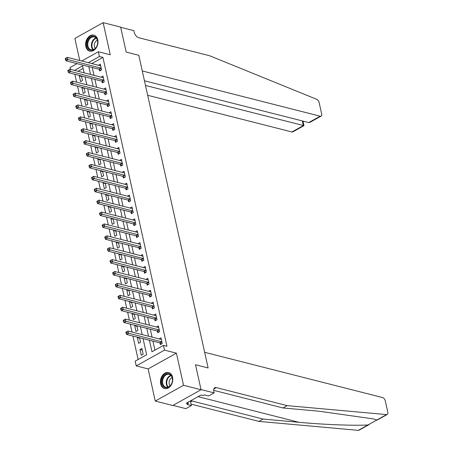 <?xml version="1.0" encoding="UTF-8"?>
<svg xmlns="http://www.w3.org/2000/svg" width="453" height="453" viewBox="0 0 453 453"><rect width="100%" height="100%" fill="white"/><g stroke="black" fill="none" stroke-linecap="round" stroke-linejoin="round"><path stroke-width="0.68" d="M85.838 46.466A8.25 6.025 -75.7 0 0 89.768 51.138A8.25 6.025 -75.7 0 0 96.03 48.177A8.25 6.025 -75.7 0 0 97.763 39.819A8.25 6.025 -75.7 0 0 93.833 35.147A8.25 6.025 -75.7 0 0 87.576 38.114A8.25 6.025 -75.7 0 0 85.838 46.466M160.645 383.884A8.25 6.025 -75.7 0 0 164.569 388.555A8.25 6.025 -75.7 0 0 170.832 385.588A8.25 6.025 -75.7 0 0 172.565 377.236A8.25 6.025 -75.7 0 0 168.641 372.564A8.25 6.025 -75.7 0 0 162.378 375.526A8.25 6.025 -75.7 0 0 160.645 383.884M70.498 69.388L70.079 67.508L77.05 63.624M172.995 405.384L185.866 408.657L191.404 405.565L187.095 404.472L188.318 403.787L186.217 403.255L200.968 395.033L203.069 395.565L204.292 394.886L208.601 395.979L214.139 392.893L201.007 389.552L195.509 364.756L208.12 367.961L138.799 55.294L126.194 52.089L138.799 55.294L142.27 70.951L320.18 116.2A3.171 1.784 60.9 0 0 321.092 116.115A3.171 1.784 60.9 0 0 321.653 113.879L319.15 102.605A3.171 1.784 60.9 0 0 316.675 99.303L209.62 55.747L138.703 37.712A5.289 2.973 -119.1 0 1 134.145 32.061L133.828 30.634L120.696 27.293L126.194 52.089L120.657 27.106L103.142 22.65L74.87 38.414L79.768 60.515M369.144 424.546L358.957 430.225A3.171 1.784 -119.1 0 1 358.3 430.35L258.912 421.398L263.097 419.065L298.912 422.292C323.974 424.625 354.161 425.797 367.949 424.971L386.573 414.586A3.171 1.784 60.9 0 0 387.236 414.461A3.171 1.784 60.9 0 0 387.791 412.219L385.293 400.945A3.171 1.784 60.9 0 0 382.559 397.553L204.648 352.304L208.12 367.961L195.509 364.756L201.047 389.744L172.774 405.509L155.26 401.052L183.539 385.288L176.415 353.164L164.513 350.135L136.234 365.899L135.175 361.143L146.642 354.75L143.069 338.629M176.415 353.164L148.142 368.929L155.26 401.052M148.142 368.929L136.234 365.899M74.892 74.298L76.636 82.174M77.531 86.2L79.275 94.071M80.164 98.097L81.914 105.968M82.803 109.994L84.552 117.865M85.441 121.891L87.186 129.762M88.08 133.788L89.824 141.664M90.719 145.685L92.463 153.561M93.352 157.582L95.102 165.458M95.991 169.479L97.74 177.355M98.629 181.376L100.373 189.252M101.268 193.278L103.012 201.149M103.907 205.175L105.651 213.046M106.54 217.072L108.29 224.943M109.179 228.969L110.928 236.84M111.817 240.866L113.561 248.742M114.456 252.763L116.2 260.639M117.095 264.66L118.839 272.536M119.734 276.557L121.478 284.433M122.367 288.453L124.116 296.33M125.005 300.356L126.749 308.227M127.644 312.253L129.388 320.124M130.283 324.15L132.027 332.021M132.922 336.047L138.12 359.501M201.047 389.744L183.539 385.288M83.159 68.409L77.99 71.291M143.165 354.184L141.902 348.476L139.988 349.54L141.257 355.248L143.165 354.184M137.927 337.321L137.35 337.644L138.618 343.351L140.526 342.287L139.518 337.723M135.288 325.424L134.711 325.741L135.979 331.454L137.888 330.39L136.88 325.826M132.65 313.527L132.078 313.844L133.341 319.558L135.254 318.493L134.241 313.929M130.011 301.63L129.439 301.947L130.702 307.661L132.616 306.596L131.602 302.032M127.378 289.727L126.8 290.05L128.069 295.764L129.977 294.693L128.963 290.135M124.739 277.831L124.162 278.153L125.43 283.861L127.338 282.797L126.33 278.238M122.1 265.934L121.523 266.256L122.791 271.964L124.7 270.9L123.692 266.341M119.462 254.037L118.89 254.359L120.153 260.067L122.067 259.003L121.053 254.439M116.823 242.14L116.251 242.463L117.514 248.17L119.428 247.106L118.414 242.542M114.19 230.243L113.612 230.56L114.881 236.273L116.789 235.209L115.775 230.645M111.551 218.346L110.974 218.663L112.242 224.377L114.15 223.312L113.142 218.748M108.913 206.449L108.335 206.766L109.603 212.48L111.512 211.415L110.504 206.851M106.274 194.547L105.702 194.869L106.965 200.583L108.879 199.518L107.865 194.954M103.635 182.65L103.063 182.972L104.326 188.686L106.24 187.616L105.226 183.057M101.002 170.753L100.424 171.075L101.693 176.783L103.601 175.719L102.588 171.16M98.363 158.856L97.786 159.179L99.054 164.886L100.962 163.822L99.954 159.263M95.725 146.959L95.147 147.282L96.415 152.989L98.324 151.925L97.316 147.361M93.086 135.062L92.514 135.385L93.777 141.093L95.691 140.028L94.677 135.464M90.447 123.165L89.875 123.482L91.138 129.196L93.052 128.131L92.038 123.567M87.814 111.268L87.236 111.585L88.505 117.299L90.413 116.234L89.4 111.67M85.175 99.371L84.598 99.688L85.866 105.402L87.774 104.337L86.766 99.773M82.537 87.469L81.959 87.791L83.227 93.505L85.136 92.44L84.128 87.876M79.898 75.572L79.326 75.894L80.589 81.608L82.503 80.538L81.489 75.979M149.439 340.248L151.993 351.766L163.454 345.379L166.959 346.268L102.916 57.395L91.817 63.584M92.276 67.497L94.02 75.368M94.909 79.394L96.659 87.265M97.548 91.291L99.292 99.162M100.187 103.188L101.931 111.059M102.825 115.085L104.569 122.961M105.464 126.982L107.208 134.858M108.097 138.878L109.847 146.755M110.736 150.775L112.486 158.652M113.375 162.672L115.119 170.549M116.013 174.575L117.757 182.446M118.652 186.472L120.396 194.343M121.285 198.369L123.035 206.24M123.924 210.266L125.674 218.136M126.563 222.163L128.307 230.039M129.201 234.059L130.945 241.936M131.84 245.956L133.584 253.833M134.473 257.853L136.223 265.73M137.112 269.75L138.861 277.627M139.751 281.653L141.495 289.524M142.389 293.55L144.133 301.421M145.028 305.447L146.772 313.317M147.667 317.343L149.411 325.22M150.3 329.24L152.049 337.117M152.938 341.137L154.932 350.129M160.017 343.051L160.362 344.597L162.27 343.533L161.008 337.819L159.094 338.889L161.172 339.416M157.378 331.154L157.723 332.7L159.632 331.636L158.369 325.922L156.461 327.009M154.745 319.252L155.085 320.803L156.998 319.739L155.73 314.025L153.822 315.112M152.106 307.355L152.446 308.906L154.36 307.842L153.091 302.128L151.189 303.216M149.467 295.458L149.813 297.009L151.721 295.945L150.453 290.231L148.55 291.319L150.617 291.823M146.829 283.561L147.174 285.113L149.082 284.042L147.82 278.335L145.911 279.422M144.19 271.664L144.535 273.21L146.444 272.145L145.181 266.438L143.273 267.525M141.557 259.767L141.897 261.313L143.811 260.249L142.542 254.541L140.634 255.628M138.918 247.87L139.258 249.416L141.172 248.352L139.903 242.644L137.995 243.708L140.068 244.235M136.279 235.973L136.625 237.519L138.533 236.455L137.265 230.741L135.356 231.811L137.429 232.338M133.641 224.071L133.986 225.622L135.894 224.558L134.632 218.844L132.723 219.931M131.002 212.174L131.347 213.725L133.256 212.661L131.993 206.947L130.085 208.035M128.369 200.277L128.709 201.828L130.623 200.764L129.354 195.05L127.446 196.138M125.73 188.38L126.07 189.932L127.984 188.861L126.715 183.154L124.813 184.241L126.88 184.745M123.091 176.483L123.437 178.029L125.345 176.964L124.077 171.257L122.174 172.344M120.453 164.586L120.798 166.132L122.706 165.068L121.444 159.36L119.535 160.447M117.814 152.689L118.159 154.235L120.068 153.171L118.805 147.463L116.897 148.55M115.181 140.792L115.521 142.338L117.435 141.274L116.166 135.56L114.258 136.647L116.33 137.157M112.542 128.895L112.882 130.441L114.796 129.377L113.527 123.663L111.625 124.751M109.903 116.993L110.249 118.544L112.157 117.48L110.889 111.766L108.986 112.854M107.265 105.096L107.61 106.648L109.518 105.583L108.256 99.87L106.347 100.957M104.626 93.199L104.971 94.751L106.88 93.686L105.617 87.973L103.709 89.06M101.987 81.302L102.333 82.854L104.247 81.783L102.978 76.076L101.07 77.163L103.142 77.667M99.354 69.405L99.694 70.951L101.608 69.887L100.34 64.179L98.437 65.266M81.727 61.013L98.358 51.744L110.266 54.773L103.142 22.65M98.358 51.744L99.411 56.506L88.318 62.69M102.916 57.395L99.411 56.506M163.454 345.379L164.513 350.135M84.145 72.859L82.599 65.878L74.485 70.402M142.174 334.603L140.43 326.732M139.535 322.706L137.791 314.835M136.902 310.809L135.153 302.932M134.264 298.912L132.514 291.036M131.625 287.015L129.881 279.139M128.986 275.118L127.242 267.242M126.347 263.221L124.603 255.345M123.714 251.319L121.965 243.448M121.076 239.422L119.326 231.551M118.437 227.525L116.693 219.654M115.798 215.628L114.054 207.751M113.159 203.731L111.415 195.855M110.521 191.834L108.777 183.958M107.888 179.937L106.138 172.061M105.249 168.04L103.505 160.164M102.61 156.138L100.866 148.267M99.971 144.241L98.227 136.37M97.333 132.344L95.589 124.473M94.7 120.447L92.95 112.576M92.061 108.55L90.317 100.674M89.422 96.653L87.678 88.777M86.783 84.756L85.039 76.88M88.771 66.602L90.515 74.479M91.41 78.499L93.154 86.376M94.048 90.396L95.793 98.273M96.687 102.299L98.431 110.17M99.32 114.196L101.07 122.067M101.959 126.093L103.703 133.963M104.598 137.989L106.342 145.86M107.236 149.886L108.98 157.763M109.875 161.783L111.619 169.66M112.508 173.68L114.258 181.557M115.147 185.577L116.891 193.454M117.786 197.474L119.53 205.351M120.424 209.377L122.168 217.247M123.063 221.274L124.807 229.144M125.696 233.17L127.446 241.041M128.335 245.067L130.079 252.944M130.974 256.964L132.718 264.841M133.612 268.861L135.356 276.738M136.251 280.758L137.995 288.635M138.884 292.655L140.634 300.532M141.523 304.558L143.273 312.428M144.162 316.454L145.906 324.325M146.8 328.351L148.544 336.222M142.265 350.118L139.988 349.54M81.597 76.472L79.326 75.894M84.235 88.369L81.959 87.791M86.874 100.266L84.598 99.688M89.513 112.168L87.236 111.585M92.152 124.065L89.875 123.482M94.785 135.962L92.514 135.385M97.423 147.859L95.147 147.282M100.062 159.756L97.786 159.179M102.701 171.653L100.424 171.075M105.339 183.55L103.063 182.972M107.973 195.447L105.702 194.869M110.611 207.344L108.335 206.766M113.25 219.246L110.974 218.663M115.889 231.143L113.612 230.56M118.527 243.04L116.251 242.463M121.161 254.937L118.89 254.359M123.799 266.834L121.523 266.256M126.438 278.731L124.162 278.153M129.077 290.628L126.8 290.05M131.715 302.525L129.439 301.947M134.348 314.422L132.078 313.844M136.987 326.324L134.711 325.741M139.626 338.221L137.35 337.644M158.533 327.519L156.455 326.987M155.894 315.616L153.822 315.09M153.256 303.72L151.183 303.193M147.984 279.926L145.906 279.399M145.345 268.029L143.267 267.502M142.706 256.132L140.634 255.605M134.79 220.441L132.718 219.909M132.157 208.539L130.079 208.012M129.518 196.642L127.446 196.115M124.241 172.848L122.168 172.321M121.602 160.951L119.53 160.424M118.969 149.054L116.891 148.527M113.692 125.26L111.619 124.728M111.053 113.363L108.98 112.831M108.414 101.461L106.342 100.934M105.781 89.564L103.703 89.037M100.504 65.77L98.431 65.243M125.877 332.219L126.087 333.17L126.851 332.745L126.636 331.794L125.877 332.219L127.967 330.99L161.025 339.399A1.059 0.595 60.9 0 0 161.274 339.393L161.347 339.371M126.636 331.794L127.967 330.99L128.493 333.368L126.58 334.433L159.643 342.842A1.059 0.595 60.9 0 1 159.92 342.978L161.387 344.025M161.931 341.987L161.829 341.913A1.059 0.595 60.9 0 0 161.551 341.777L126.851 332.745M126.087 333.17L126.58 334.433M376.924 419.965L373.125 418.866L318.821 411.194L283.006 407.966L213.674 390.333M283.006 407.966L287.191 405.633L216.274 387.592A5.289 2.973 60.9 0 0 214.75 387.734A5.289 2.973 60.9 0 0 213.822 391.466L214.139 392.893M258.912 421.398L191.087 404.15M190.458 401.296A5.289 2.973 60.9 0 1 190.656 401.165A5.289 2.973 60.9 0 1 192.18 401.03L263.097 419.065M386.573 414.586L287.191 405.633M191.404 405.565L190.379 400.933M188.318 403.787L187.984 402.27M147.667 95.283L291.908 131.965L303.329 125.594L302.298 120.928M145.487 85.453L303.974 125.662L292.819 131.88A3.171 1.784 -119.1 0 1 291.908 131.965M144.45 80.781L308.759 122.57L320.18 116.2M321.092 116.115L309.937 122.338L308.759 122.57M303.012 121.11L303.974 125.662M123.239 320.322L123.448 321.273L124.213 320.849L124.003 319.892L123.239 320.322L125.328 319.093L158.386 327.502A1.059 0.595 60.9 0 0 158.635 327.496L158.709 327.474M124.003 319.892L125.328 319.093L125.855 321.471L123.941 322.536L157.004 330.945A1.059 0.595 60.9 0 1 157.282 331.081L158.748 332.128M159.292 330.084L159.19 330.016A1.059 0.595 60.9 0 0 158.912 329.88L124.213 320.849M123.448 321.273L123.941 322.536M120.6 308.425L120.809 309.376L121.574 308.946L121.364 307.995L120.6 308.425L122.689 307.196L155.747 315.605A1.059 0.595 60.9 0 0 155.996 315.599L156.075 315.577M121.364 307.995L122.689 307.196L123.216 309.575L121.308 310.639L154.365 319.048A1.059 0.595 60.9 0 1 154.643 319.184L156.109 320.231M156.653 318.187L156.551 318.119A1.059 0.595 60.9 0 0 156.279 317.983L121.574 308.946M120.809 309.376L121.308 310.639M117.961 296.522L118.171 297.479L118.935 297.049L118.726 296.098L117.961 296.522L120.051 295.299L153.114 303.708A1.059 0.595 60.9 0 0 153.357 303.703L153.437 303.68M118.726 296.098L120.051 295.299L120.577 297.678L118.669 298.742L151.727 307.151A1.059 0.595 60.9 0 1 152.004 307.287L153.471 308.334M154.014 306.29L153.918 306.222A1.059 0.595 60.9 0 0 153.641 306.086L118.935 297.049M118.171 297.479L118.669 298.742M115.322 284.626L115.538 285.577L116.302 285.152L116.087 284.201L115.322 284.626L117.412 283.397L150.475 291.806A1.059 0.595 60.9 0 0 150.719 291.806L150.798 291.777M116.087 284.201L117.412 283.397L117.939 285.781L116.03 286.845L149.094 295.254A1.059 0.595 60.9 0 1 149.365 295.39L150.838 296.438M151.376 294.393L151.279 294.325A1.059 0.595 60.9 0 0 151.002 294.19L116.302 285.152M115.538 285.577L116.03 286.845M172.344 381.42A7.14 5.215 104.3 0 1 165.821 387.706A7.14 5.215 104.3 0 1 161.987 379.982A7.14 5.215 104.3 0 1 168.51 373.697A7.14 5.215 104.3 0 1 172.344 381.42M162.718 380.124A6.614 4.83 -75.7 0 0 165.883 387.196A6.614 4.83 -75.7 0 0 172.31 381.46A6.614 4.83 -75.7 0 0 169.145 374.382A6.614 4.83 -75.7 0 0 162.718 380.124M172.163 377.638A4.706 3.437 -75.7 0 0 169.212 381.613A4.706 3.437 -75.7 0 0 170.09 385.78M169.184 372.757L169.286 372.779A8.199 5.985 -75.7 0 0 169.184 372.757A8.199 5.985 -75.7 0 0 161.217 379.874A8.199 5.985 -75.7 0 0 165.141 388.646A8.199 5.985 -75.7 0 0 165.254 388.674M88.607 48.986A7.14 5.215 104.3 0 1 88.55 39.162A7.14 5.215 104.3 0 1 96.115 37.582A7.14 5.215 104.3 0 1 96.172 47.412A7.14 5.215 104.3 0 1 88.607 48.986M96.189 38.097A6.614 4.83 -75.7 0 0 94.343 36.965A6.614 4.83 -75.7 0 0 88.505 40.81A6.614 4.83 -75.7 0 0 89.235 48.658A6.614 4.83 -75.7 0 0 91.081 49.785A6.614 4.83 -75.7 0 0 96.919 45.946A6.614 4.83 -75.7 0 0 96.189 38.097M97.361 40.221A4.706 3.437 -75.7 0 0 94.496 43.828A4.706 3.437 -75.7 0 0 95.289 48.369M94.383 35.34L94.484 35.368A8.199 5.985 -75.7 0 0 94.383 35.34A8.199 5.985 -75.7 0 0 87.146 40.102A8.199 5.985 -75.7 0 0 88.052 49.836A8.199 5.985 -75.7 0 0 90.34 51.234A8.199 5.985 -75.7 0 0 90.447 51.257M112.684 272.729L112.899 273.68L113.663 273.255L113.448 272.304L112.684 272.729L114.779 271.5L147.837 279.909A1.059 0.595 60.9 0 0 148.08 279.909L148.159 279.88M113.448 272.304L114.779 271.5L115.305 273.884L113.392 274.948L146.455 283.357A1.059 0.595 60.9 0 1 146.732 283.493L148.199 284.541M148.743 282.496L148.641 282.423A1.059 0.595 60.9 0 0 148.363 282.293L113.663 273.255M112.899 273.68L113.392 274.948M110.051 260.832L110.26 261.783L111.025 261.358L110.815 260.407L110.051 260.832L112.14 259.603L145.198 268.012A1.059 0.595 60.9 0 0 145.447 268.012L145.521 267.983M110.815 260.407L112.14 259.603L112.667 261.981L110.753 263.051L143.816 271.46A1.059 0.595 60.9 0 1 144.094 271.59L145.56 272.644M146.104 270.6L146.002 270.526A1.059 0.595 60.9 0 0 145.724 270.39L111.025 261.358M110.26 261.783L110.753 263.051M107.412 248.935L107.621 249.886L108.386 249.461L108.176 248.51L107.412 248.935L109.501 247.706L142.559 256.115A1.059 0.595 60.9 0 0 142.808 256.115L142.888 256.087M108.176 248.51L109.501 247.706L110.028 250.084L108.12 251.149L141.177 259.558A1.059 0.595 60.9 0 1 141.455 259.694L142.922 260.741M143.465 258.703L143.363 258.629A1.059 0.595 60.9 0 0 143.091 258.493L108.386 249.461M107.621 249.886L108.12 251.149M104.773 237.038L104.983 237.989L105.747 237.565L105.538 236.613L104.773 237.038L106.863 235.809L139.926 244.218A1.059 0.595 60.9 0 0 140.17 244.218L140.249 244.19M105.538 236.613L106.863 235.809L107.389 238.187L105.481 239.252L138.539 247.661A1.059 0.595 60.9 0 1 138.816 247.797L140.283 248.844M140.826 246.806L140.73 246.732A1.059 0.595 60.9 0 0 140.453 246.596L105.747 237.565M104.983 237.989L105.481 239.252M102.135 225.141L102.35 226.092L103.108 225.668L102.899 224.711L102.135 225.141L104.224 223.912L137.287 232.321A1.059 0.595 60.9 0 0 137.531 232.315L137.61 232.293M102.899 224.711L104.224 223.912L104.751 226.29L102.842 227.355L135.906 235.764A1.059 0.595 60.9 0 1 136.177 235.9L137.644 236.947M138.188 234.903L138.091 234.835A1.059 0.595 60.9 0 0 137.814 234.699L103.108 225.668M102.35 226.092L102.842 227.355M99.496 213.244L99.711 214.195L100.475 213.765L100.26 212.814L99.496 213.244L101.585 212.015L134.649 220.424A1.059 0.595 60.9 0 0 134.892 220.418L134.971 220.396M100.26 212.814L101.585 212.015L102.118 214.394L100.204 215.458L133.267 223.867A1.059 0.595 60.9 0 1 133.544 224.003L135.011 225.05M135.555 223.006L135.453 222.938A1.059 0.595 60.9 0 0 135.175 222.802L100.475 213.765M99.711 214.195L100.204 215.458M96.863 201.347L97.072 202.298L97.837 201.868L97.627 200.917L96.863 201.347L98.952 200.118L132.01 208.527A1.059 0.595 60.9 0 0 132.259 208.522L132.333 208.499M97.627 200.917L98.952 200.118L99.479 202.497L97.565 203.561L130.628 211.97A1.059 0.595 60.9 0 1 130.906 212.106L132.372 213.153M132.916 211.109L132.814 211.041A1.059 0.595 60.9 0 0 132.536 210.905L97.837 201.868M97.072 202.298L97.565 203.561M94.224 189.445L94.434 190.396L95.198 189.971L94.988 189.02L94.224 189.445L96.313 188.221L129.371 196.625A1.059 0.595 60.9 0 0 129.62 196.625L129.7 196.596M94.988 189.02L96.313 188.221L96.84 190.6L94.932 191.664L127.989 200.073A1.059 0.595 60.9 0 1 128.267 200.209L129.734 201.257M130.277 199.212L130.175 199.144A1.059 0.595 60.9 0 0 129.903 199.009L95.198 189.971M94.434 190.396L94.932 191.664M91.585 177.548L91.795 178.499L92.559 178.074L92.35 177.123L91.585 177.548L93.675 176.319L126.738 184.728A1.059 0.595 60.9 0 0 126.982 184.728L127.061 184.699M92.35 177.123L93.675 176.319L94.201 178.703L92.293 179.767L125.351 188.176A1.059 0.595 60.9 0 1 125.628 188.312L127.095 189.36M127.638 187.316L127.542 187.242A1.059 0.595 60.9 0 0 127.265 187.112L92.559 178.074M91.795 178.499L92.293 179.767M88.947 165.651L89.156 166.602L89.921 166.177L89.711 165.226L88.947 165.651L91.036 164.422L124.099 172.831A1.059 0.595 60.9 0 0 124.343 172.831L124.422 172.803M89.711 165.226L91.036 164.422L91.563 166.806L89.654 167.87L122.712 176.279A1.059 0.595 60.9 0 1 122.99 176.41L124.456 177.463M125 175.419L124.903 175.345A1.059 0.595 60.9 0 0 124.626 175.209L89.921 166.177M89.156 166.602L89.654 167.87M86.308 153.754L86.523 154.705L87.287 154.28L87.072 153.329L86.308 153.754L88.397 152.525L121.461 160.934A1.059 0.595 60.9 0 0 121.704 160.934L121.783 160.906M87.072 153.329L88.397 152.525L88.93 154.903L87.016 155.974L120.079 164.377A1.059 0.595 60.9 0 1 120.356 164.513L121.823 165.56M122.367 163.522L122.265 163.448A1.059 0.595 60.9 0 0 121.987 163.312L87.287 154.28M86.523 154.705L87.016 155.974M83.675 141.857L83.884 142.808L84.649 142.384L84.439 141.432L83.675 141.857L85.764 140.628L118.822 149.037A1.059 0.595 60.9 0 0 119.071 149.037L119.145 149.009M84.439 141.432L85.764 140.628L86.291 143.006L84.377 144.071L117.44 152.48A1.059 0.595 60.9 0 1 117.718 152.616L119.184 153.663M119.728 151.625L119.626 151.551A1.059 0.595 60.9 0 0 119.349 151.415L84.649 142.384M83.884 142.808L84.377 144.071M81.036 129.96L81.246 130.911L82.01 130.487L81.8 129.535L81.036 129.96L83.126 128.731L116.183 137.14A1.059 0.595 60.9 0 0 116.432 137.134L116.512 137.112M81.8 129.535L83.126 128.731L83.652 131.11L81.744 132.174L114.802 140.583A1.059 0.595 60.9 0 1 115.079 140.719L116.546 141.766M117.089 139.728L116.987 139.654A1.059 0.595 60.9 0 0 116.71 139.518L82.01 130.487M81.246 130.911L81.744 132.174M78.397 118.063L78.607 119.014L79.371 118.59L79.162 117.633L78.397 118.063L80.487 116.834L113.55 125.243A1.059 0.595 60.9 0 0 113.794 125.238L113.873 125.215M79.162 117.633L80.487 116.834L81.013 119.213L79.105 120.277L112.163 128.686A1.059 0.595 60.9 0 1 112.44 128.822L113.907 129.869M114.45 127.825L114.354 127.757A1.059 0.595 60.9 0 0 114.077 127.621L79.371 118.59M78.607 119.014L79.105 120.277M75.759 106.166L75.968 107.118L76.733 106.687L76.523 105.736L75.759 106.166L77.848 104.937L110.911 113.346A1.059 0.595 60.9 0 0 111.155 113.341L111.234 113.318M76.523 105.736L77.848 104.937L78.375 107.316L76.466 108.38L109.524 116.789A1.059 0.595 60.9 0 1 109.802 116.925L111.268 117.973M111.812 115.928L111.715 115.86A1.059 0.595 60.9 0 0 111.438 115.725L76.733 106.687M75.968 107.118L76.466 108.38M73.12 94.264L73.335 95.221L74.099 94.79L73.884 93.839L73.12 94.264L75.209 93.041L108.273 101.449A1.059 0.595 60.9 0 0 108.516 101.444L108.595 101.421M73.884 93.839L75.209 93.041L75.742 95.419L73.828 96.483L106.891 104.892A1.059 0.595 60.9 0 1 107.168 105.028L108.635 106.076M109.179 104.031L109.077 103.963A1.059 0.595 60.9 0 0 108.799 103.828L74.099 94.79M73.335 95.221L73.828 96.483M70.487 82.367L70.696 83.318L71.461 82.893L71.251 81.942L70.487 82.367L72.576 81.144L105.634 89.547A1.059 0.595 60.9 0 0 105.883 89.547L105.957 89.518M71.251 81.942L72.576 81.144L73.103 83.522L71.189 84.586L104.252 92.995A1.059 0.595 60.9 0 1 104.53 93.131L105.996 94.179M106.54 92.135L106.438 92.067A1.059 0.595 60.9 0 0 106.161 91.931L71.461 82.893M70.696 83.318L71.189 84.586M67.848 70.47L68.058 71.421L68.822 70.996L68.613 70.045L67.848 70.47L69.938 69.241L102.995 77.65A1.059 0.595 60.9 0 0 103.244 77.65L103.324 77.622M68.613 70.045L69.938 69.241L70.464 71.625L68.556 72.69L101.614 81.098A1.059 0.595 60.9 0 1 101.891 81.234L103.358 82.282M103.901 80.238L103.799 80.164A1.059 0.595 60.9 0 0 103.522 80.034L68.822 70.996M68.058 71.421L68.556 72.69M65.209 58.573L65.419 59.524L66.183 59.1L65.974 58.148L65.209 58.573L67.299 57.344L100.356 65.753A1.059 0.595 60.9 0 0 100.606 65.753L100.685 65.725M65.974 58.148L67.299 57.344L67.825 59.728L65.917 60.793L98.975 69.201A1.059 0.595 60.9 0 1 99.252 69.332L100.719 70.385M101.262 68.341L101.166 68.267A1.059 0.595 60.9 0 0 100.889 68.131L66.183 59.1M65.419 59.524L65.917 60.793M161.829 341.913L159.92 342.978M161.551 341.777L159.643 342.842M298.912 422.292L198.074 396.647M213.833 388.957L216.274 387.592M192.18 401.03L190.594 401.913M358.3 430.35L367.949 424.971M159.19 330.016L157.282 331.081M158.912 329.88L157.004 330.945M156.551 318.119L154.643 319.184M156.279 317.983L154.365 319.048M153.918 306.222L152.004 307.287M153.641 306.086L151.727 307.151M151.279 294.325L149.365 295.39M151.002 294.19L149.094 295.254M167.837 387.156A6.614 4.83 104.3 0 1 166.37 381.052A6.614 4.83 104.3 0 1 170.838 375.356M171.132 375.667A6.393 4.672 -75.7 0 0 166.874 381.16A6.393 4.672 -75.7 0 0 168.244 387.015M93.035 49.739A6.614 4.83 104.3 0 1 92.882 49.587A6.614 4.83 104.3 0 1 91.716 42.978A6.614 4.83 104.3 0 1 96.036 37.939M96.33 38.256A6.393 4.672 -75.7 0 0 92.202 43.154A6.393 4.672 -75.7 0 0 93.346 49.502A6.393 4.672 -75.7 0 0 93.443 49.603M148.641 282.423L146.732 283.493M148.363 282.293L146.455 283.357M146.002 270.526L144.094 271.59M145.724 270.39L143.816 271.46M143.363 258.629L141.455 259.694M143.091 258.493L141.177 259.558M140.73 246.732L138.816 247.797M140.453 246.596L138.539 247.661M138.091 234.835L136.177 235.9M137.814 234.699L135.906 235.764M135.453 222.938L133.544 224.003M135.175 222.802L133.267 223.867M132.814 211.041L130.906 212.106M132.536 210.905L130.628 211.97M130.175 199.144L128.267 200.209M129.903 199.009L127.989 200.073M127.542 187.242L125.628 188.312M127.265 187.112L125.351 188.176M124.903 175.345L122.99 176.41M124.626 175.209L122.712 176.279M122.265 163.448L120.356 164.513M121.987 163.312L120.079 164.377M119.626 151.551L117.718 152.616M119.349 151.415L117.44 152.48M116.987 139.654L115.079 140.719M116.71 139.518L114.802 140.583M114.354 127.757L112.44 128.822M114.077 127.621L112.163 128.686M111.715 115.86L109.802 116.925M111.438 115.725L109.524 116.789M109.077 103.963L107.168 105.028M108.799 103.828L106.891 104.892M106.438 92.067L104.53 93.131M106.161 91.931L104.252 92.995M103.799 80.164L101.891 81.234M103.522 80.034L101.614 81.098M101.166 68.267L99.252 69.332M100.889 68.131L98.975 69.201M377.049 420.135L387.236 414.461"/></g></svg>
